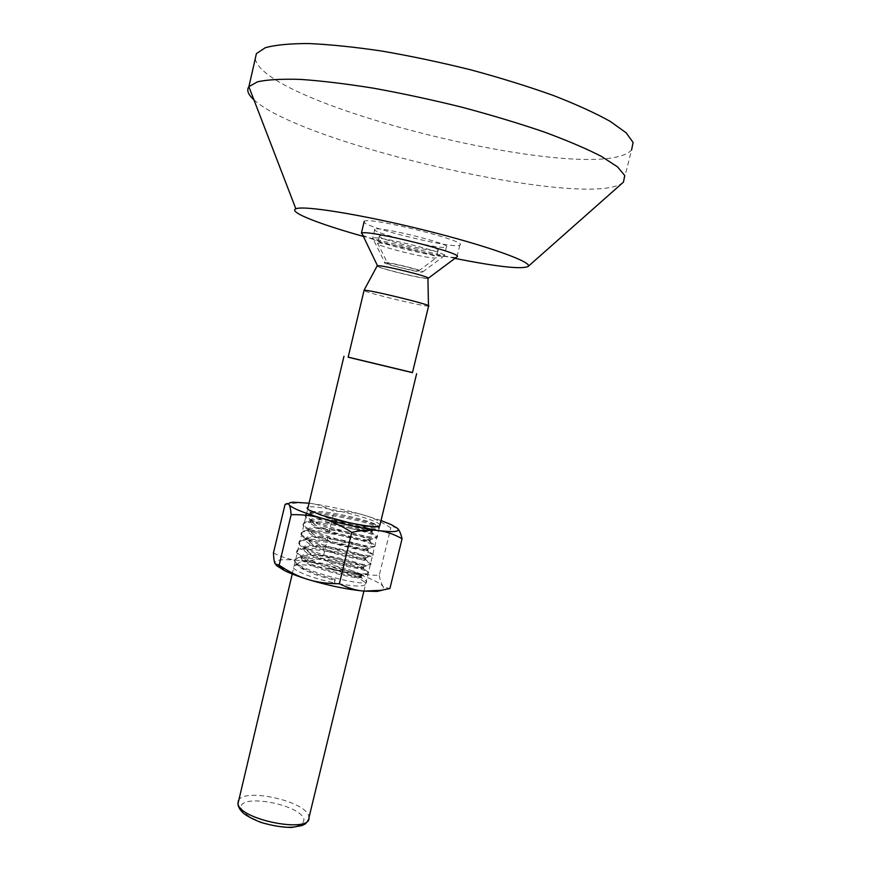 <?xml version="1.0" encoding="UTF-8"?>
<svg xmlns="http://www.w3.org/2000/svg" width="871" height="871" viewBox="0 0 871 871"><rect width="100%" height="100%" fill="white"/><g stroke="black" fill="none" stroke-linecap="round" stroke-linejoin="round"><path stroke-width="0.65" stroke-dasharray="4.36 3.27" d="M379.974 524.865L379.614 524.429C374.682 518.321 315.585 504.113 308.105 507.227M351.34 528.632C332.21 524.102 319.145 519.671 312.166 515.338C309.281 513.237 309.836 511.996 313.832 511.593C327.311 510.482 363.893 519.04 374.65 523.863L377.851 525.54L378.003 526.933C374.41 527.728 364.709 526.291 348.912 522.644C369.054 527.521 379.277 529.035 379.56 527.151L375.88 525.082C364.034 519.922 322.716 511.135 309.891 512.747C306.766 513.063 305.329 513.836 305.547 515.066C305.46 522.97 382.532 542.274 377.372 536.188L373.507 533.934C361.53 528.61 320.974 519.998 307.964 521.675C304.708 522.023 303.184 522.84 303.391 524.146C303.217 532.355 380.268 551.604 375.183 545.202L371.144 542.764C359.037 537.298 319.243 528.86 306.059 530.581C302.64 530.962 301.028 531.833 301.235 533.215C300.996 541.751 378.003 560.935 372.995 554.217L368.771 551.583C356.555 545.975 317.512 537.701 304.164 539.476C300.582 539.889 298.895 540.815 299.091 542.274C298.764 551.114 375.739 570.244 370.817 563.221L366.408 560.391C354.094 554.653 315.781 546.542 302.281 548.36C298.535 548.795 296.761 549.775 296.946 551.31C296.543 560.478 373.463 579.542 368.64 572.203L364.045 569.177C351.634 563.308 314.039 555.371 300.397 557.233C296.488 557.69 294.627 558.736 294.801 560.347C294.322 569.819 371.209 588.829 366.462 581.186L361.683 577.952C353.071 574.196 340.833 570.875 324.959 567.99C333.713 568.861 344.981 571.245 358.787 575.154L361.421 576.624C363.762 582.002 303.576 566.923 301.649 558.714L301.518 558.246C301.377 556.841 302.999 555.938 306.374 555.524C318.013 553.902 349.794 560.499 359.919 565.17L363.555 567.457C367.616 573.074 305.928 557.821 303.805 549.677L303.674 549.209C303.522 547.881 305.068 547.021 308.301 546.629C319.831 545.039 352.222 551.779 362.26 556.34L365.733 558.474C369.827 563.82 308.149 548.512 305.961 540.619L305.819 540.172C305.667 538.909 307.136 538.093 310.228 537.734C321.628 536.166 354.628 543.047 364.59 547.489L367.91 549.459C372.102 554.566 310.381 539.203 308.116 531.55L307.975 531.114C307.811 529.916 309.205 529.143 312.166 528.806C323.435 527.293 357.099 534.315 366.931 538.626L370.099 540.445C374.323 545.29 312.591 529.862 310.283 522.469L310.13 522.056C309.956 520.912 311.285 520.194 314.115 519.878C325.242 518.408 359.527 525.572 369.25 529.742L372.276 531.419C372.374 532.812 365.395 531.887 351.34 528.632C359.462 530.178 365.504 530.918 369.456 530.853L372.548 530.287C371.242 526.313 307.713 513.237 310.403 520.923L315.835 525.311C328.443 532.148 361.922 540.51 368.683 540.031L370.371 539.312C369.173 535.077 305.612 522.034 308.247 529.982L313.876 534.609C326.516 541.512 359.364 549.677 366.353 549.133L368.183 548.338C367.039 543.831 303.522 530.831 306.091 539.04L311.927 543.896C324.6 550.853 356.794 558.823 364.013 558.235L366.005 557.342C364.938 552.573 301.431 539.617 303.946 548.088L309.967 553.161C322.673 560.184 354.268 567.968 361.683 567.315L363.828 566.335C362.793 561.294 299.352 548.392 301.791 557.124L308.029 562.437C320.757 569.503 351.71 577.092 359.331 576.406L361.65 575.328C361.084 574.239 358.09 572.77 352.646 570.908L359.647 574.457L361.421 576.624M352.646 570.908C331.993 563.439 302.259 559.824 299.091 562.731C296.238 564.168 297.915 566.52 304.11 569.808C312.852 574 323.032 577.484 334.649 580.249L335.259 579.444C321.639 575.971 310.533 572.062 301.91 567.707C297.283 565.246 294.823 563.178 294.529 561.468C291.72 551.637 362.129 565.54 367.9 572.715L368.368 573.325L365.439 574.708C356.054 575.611 318.764 566.564 303.805 558.387C299.352 556.036 296.978 554.054 296.673 552.443C293.756 542.894 364.23 556.874 370.077 563.755L370.545 564.343L367.823 565.606C358.7 566.444 320.604 557.179 305.71 549.068C301.42 546.814 299.123 544.919 298.818 543.395C295.846 534.152 366.332 548.197 372.255 554.783L372.723 555.35L370.208 556.493C361.334 557.277 322.455 547.772 307.615 539.737C303.489 537.581 301.279 535.785 300.974 534.348C297.926 525.398 368.433 539.508 374.432 545.801L374.911 546.335L372.581 547.369C363.98 548.088 324.306 538.354 309.532 530.395C305.569 528.338 303.435 526.639 303.119 525.278C299.994 516.623 370.523 530.809 376.61 536.808L377.099 537.32L374.944 538.245C366.604 538.888 326.2 528.937 311.48 521.076C307.659 519.105 305.59 517.483 305.275 516.198C302.085 507.847 372.636 522.099 378.798 527.804L379.288 528.283L377.328 529.111C370.393 529.492 339.429 522.404 321.149 515.131C333.049 520.618 360.039 529.078 369.456 530.853M335.259 579.444L334.42 582.906C354.715 586.804 365.199 587.032 365.874 583.592L365.461 582.775C359.919 577.767 346.418 572.846 324.959 567.99C309.499 564.854 299.308 564.049 294.376 565.573C287.038 567.968 309.325 577.811 334.42 582.906L334.649 580.249M284.817 504.734C294.953 502.763 303.652 502.338 310.925 503.46C318.253 504.407 325.961 507.085 334.05 511.484C345.156 511.277 354.911 512.42 363.327 514.913C371.765 517.232 380.91 521.533 390.785 527.804L393.681 526.944L397.47 528.316M273.44 552.976C282.073 557.233 290.054 559.683 297.392 560.358C304.719 561.196 313.212 560.51 322.847 558.311L334.05 511.484M322.847 558.311C332.363 564.56 341.312 568.926 349.696 571.387C358.025 574.011 367.867 575.317 379.233 575.317L390.785 527.804M379.233 575.317C380.333 580.87 381.694 584.593 383.284 586.521L389.293 588.622M276.259 565.399L275.084 563.82C274.093 559.955 281.54 558.801 297.392 560.358C313.778 562.22 331.209 565.889 349.696 571.387C367.867 576.994 379.059 582.035 383.284 586.521L382.99 590.005M381.019 520.531L363.327 514.913C344.709 509.666 327.235 505.844 310.925 503.46L309.063 503.198M387.562 263.238C389.947 262.498 420.116 269.934 418.69 270.892C418.657 272.405 383.382 263.728 387.551 263.238L377.687 243.325C372.842 245.306 433.54 260.287 436.273 257.794L436.404 257.674C439.713 255.53 382.14 241.278 377.949 243.216L377.927 243.227M379.691 235.932L379.418 236.041C374.53 238.229 435.239 253.254 438.026 250.554C443.677 248.692 384.165 233.755 379.691 235.932M384.775 262.53C387.617 261.616 424.536 270.707 422.762 271.883C422.685 273.712 379.702 263.14 384.764 262.53L372.712 238.197C366.887 240.777 440.78 259.025 444.232 255.889L444.395 255.736C448.663 253.036 377.938 235.518 373.017 238.077M375.129 229.171L374.824 229.302C368.923 232.198 442.849 250.5 446.377 247.048C453.443 244.609 380.42 226.253 375.129 229.171M454.923 258.393L363.359 236.4M253.897 99.795C302.215 144.401 586.401 209.508 622.438 182.997M255.247 58.749C263.935 106.458 597.56 187.156 631.573 149.986L623.451 182.104M412.484 372.559L348.193 357.121M428.586 306.048L428.488 306.069C425.19 306.984 365.341 292.58 364.024 290.544M377.165 265.884C376.359 267.735 425.255 279.613 427.911 278.219C433.366 277.435 381.433 264.501 377.513 265.677L377.23 265.764M412.451 372.668L348.16 357.23M427.911 278.426C423.556 279.537 371.1 266.417 377.491 265.797L377.513 265.797M362.695 235.039C373.757 242.094 453.203 260.549 456.97 256.891M364.546 221.169L364.209 221.343C356.533 225.513 454.858 249.868 459.844 245.078C469.632 241.659 371.057 216.868 364.546 221.169M241.038 808.005C242.911 813.677 253.624 820.199 268.203 824.369C278.143 826.557 286.995 827.341 294.736 826.721C300.941 825.24 304.012 822.714 303.946 819.176C299.853 804.129 238.556 793.1 241.038 808.005M238.393 800.678C243.412 787.384 305.754 801.07 308.759 816.062L308.606 819.371M378.003 526.933L379.353 526.128M361.65 575.328L361.389 576.384M301.791 557.124L301.518 558.246M363.828 566.346L363.555 567.467M303.946 548.088L303.674 549.22M366.005 557.342L365.733 558.474M306.091 539.04L305.819 540.172M368.183 548.338L367.91 549.459M308.247 529.982L307.975 531.114M370.371 539.323L370.099 540.445M379.288 528.283L379.56 527.162M377.099 537.32L377.372 536.188M305.275 516.209L305.547 515.066M374.911 546.335L375.183 545.213M303.119 525.278L303.391 524.146M372.723 555.35L372.995 554.217M300.974 534.348L301.235 533.215M370.545 564.343L370.817 563.221M298.818 543.406L299.091 542.274M368.368 573.336L368.64 572.203M296.673 552.443L296.946 551.321M365.874 583.592L366.462 581.186M294.529 561.479L294.79 560.347M310.403 520.923L310.13 522.056M372.548 530.287L372.276 531.419M299.091 562.731L294.376 565.573M359.647 574.457L360.474 575.818M312.166 515.338L308.9 509.981M358.787 575.154L361.683 577.952M364.045 569.177L359.919 565.17M300.397 557.233L306.385 555.524M366.408 560.391L362.249 556.34M302.281 548.36L308.301 546.629M368.771 551.583L364.59 547.489M304.164 539.476L310.239 537.723M371.144 542.764L366.92 538.626M306.059 530.581L312.177 528.806M373.507 533.923L369.25 529.742M307.964 521.675L314.115 519.878M375.88 525.071L374.65 523.863M309.88 512.747L313.832 511.593M304.11 569.808L301.91 567.707M308.029 562.437L303.805 558.387M359.331 576.406L365.439 574.708M309.967 553.161L305.71 549.068M361.683 567.315L367.823 565.606M311.905 543.885L307.615 539.737M364.024 558.235L370.208 556.493M313.865 534.598L309.532 530.395M366.353 549.133L372.581 547.369M315.825 525.3L311.459 521.065M368.694 540.031L374.955 538.245M371.013 530.918L377.328 529.111M293.233 502.175L285.002 504.592M391.384 524.69L393.681 526.944M418.69 270.892L436.404 257.674M379.418 236.041L377.687 243.325M438.026 250.554L436.273 257.794M422.762 271.883L444.395 255.736M374.824 229.302L372.712 238.197M446.377 247.048L444.232 255.889M363.904 591.115L379.702 525.953M292.242 574L307.67 509.056M459.844 245.078L456.981 256.847"/><path stroke-width="1.31" d="M308.105 507.227C306.548 507.717 306.81 508.631 308.9 509.981L321.149 515.131L348.912 522.644C365.123 526.04 375.27 527.195 379.353 526.128L379.974 524.865M389.293 588.622L381.171 590.32L363.838 591.104C356.326 590.538 348.171 588.088 339.374 583.744L351.742 532.377C341.182 525.572 331.394 520.923 322.368 518.408C313.386 515.708 302.966 514.467 291.121 514.674C290.707 509.35 290.01 506.029 289.052 504.701C288.149 503.242 286.799 503.198 285.002 504.592L273.44 552.976C273.679 558.42 274.223 562.024 275.084 563.82L279.166 565.225L291.121 514.674M339.374 583.744C327.224 583.712 316.706 582.274 307.811 579.422C298.862 576.733 289.303 572.007 279.166 565.225M309.063 503.198L293.233 502.175C289.564 502.425 288.17 503.264 289.052 504.701C291.774 508.033 302.879 512.605 322.368 518.408C342.695 524.19 361.411 528.24 378.515 530.591C394.323 532.464 400.649 531.713 397.47 528.316C399.179 529.786 400.704 533.248 402.075 538.714C393.866 534.184 386.016 531.473 378.515 530.591C371.09 529.524 362.162 530.123 351.742 532.377M389.925 588.458L402.075 538.714M382.99 590.005L377.099 591.42L363.838 591.104C346.658 589.384 327.975 585.486 307.811 579.422C298.154 576.417 290.359 573.466 284.425 570.57L276.259 565.399M397.47 528.316L391.384 524.69L381.019 520.531M363.359 236.4C320.474 224.435 289.684 212.6 295.291 209.105L295.857 208.822C303.021 205.142 361.639 214.506 424.58 230.184C487.575 245.818 533.041 262.269 528.174 266.417C521.979 269.52 497.559 266.842 454.923 258.393M622.438 182.997L623.451 182.104L624.747 175.539L617.561 166.905L601.523 156.453C586.499 148.712 567.38 140.558 544.146 131.978C518.931 123.366 491.527 115.114 461.957 107.22C431.896 99.784 402.5 93.458 373.746 88.232C346.233 83.823 321.878 80.883 300.691 79.413C281.877 78.826 267.484 79.62 257.522 81.798L248.899 86.665L248.213 87.829C246.863 91.194 248.768 95.179 253.897 99.795M631.573 149.986L633.108 142.452L626.151 132.828L610.31 121.439C595.405 113.099 576.352 104.422 553.172 95.407C527.989 86.414 500.585 77.911 470.971 69.887C440.846 62.407 411.352 56.169 382.478 51.16C354.813 47.045 330.316 44.508 308.965 43.55C289.978 43.506 275.421 44.9 265.285 47.731L256.422 53.577L255.247 58.749M348.193 357.121L412.484 372.559M364.024 290.544L364.339 290.283C368.792 289.52 434.455 305.656 428.586 306.048L412.451 372.668L348.16 357.23M364.002 290.337L377.165 265.884M456.981 256.847L457.188 256.695C463.23 253.069 367.998 229.465 361.759 233.08L377.513 265.797C381.248 264.675 430.59 276.815 428.26 278.263L427.911 278.426M361.759 233.08L362.695 235.039M363.904 591.115L308.987 817.553C311.372 833.972 238.654 819.665 238.001 803.465L238.393 800.678M284.425 570.57L278.916 565.355M377.099 591.42L381.171 590.32M528.174 266.417L623.418 182.137M295.857 208.822L248.866 86.697M256.422 53.577L248.899 86.665M308.606 819.371C306.744 822.583 305.416 824.195 304.632 824.216L302.041 825.534L291.698 827.45C282.487 827.428 272.155 825.719 260.69 822.333C252.775 819.121 247.124 816.16 243.76 813.449C240.2 810.291 238.251 807.134 237.914 803.977L292.242 574M379.702 525.953L416.632 373.713M307.67 509.056L343.969 356.272M427.911 278.219L428.478 305.699M364.078 290.315L348.15 357.273M428.26 278.263L457.188 256.695M364.209 221.343L361.389 233.243"/></g></svg>
